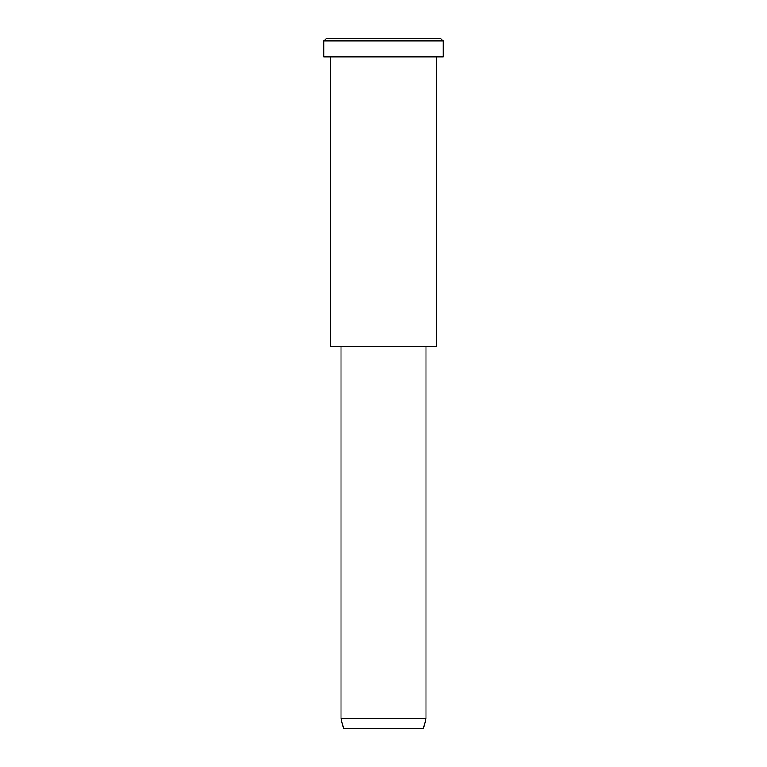 <?xml version="1.0" encoding="UTF-8"?>
<svg xmlns="http://www.w3.org/2000/svg" width="767" height="767" viewBox="0 0 767 767"><rect width="100%" height="100%" fill="white"/><g stroke="black" fill="none" stroke-linecap="round" stroke-linejoin="round"><path stroke-width="1.15" d="M443.24 56.931L323.76 56.931L443.24 56.931L443.24 41.006L440.584 38.35L326.416 38.35L440.584 38.35L443.24 41.006L323.76 41.006L443.24 41.006L323.76 41.006L443.24 41.006L443.24 56.931L353.635 56.931M425.982 718.746L423.326 728.65L343.674 728.65L423.326 728.65L425.982 718.746L341.018 718.746L425.982 718.746L341.018 718.746L425.982 718.746L425.982 346.329L341.018 346.329L425.982 346.329L425.982 718.746M423.326 728.65L363.587 728.65M436.596 346.329L330.404 346.329L436.596 346.329L436.596 56.931L330.404 56.931L436.596 56.931L436.596 346.329L356.952 346.329M354.958 38.35L440.584 38.35M326.416 38.35L323.76 41.006L323.76 56.931M343.674 728.65L341.018 718.746L341.018 346.329M330.404 56.931L330.404 346.329"/></g></svg>
